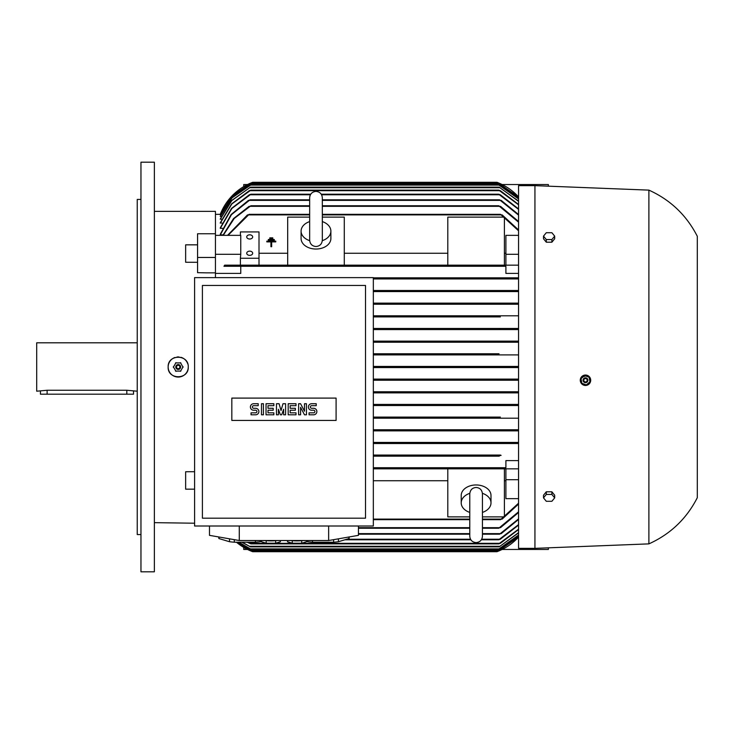 <?xml version="1.0" encoding="UTF-8"?>
<svg xmlns="http://www.w3.org/2000/svg" width="734" height="734" viewBox="0 0 734 734"><rect width="100%" height="100%" fill="white"/><g stroke="black" fill="none" stroke-linecap="round" stroke-linejoin="round"><path stroke-width="1.1" d="M482.44 530.04L482.44 536.26C482.064 540.105 479.953 542.215 476.109 542.591C472.265 542.215 470.155 540.105 469.778 536.26L469.778 494.037M469.778 512.405A14.891 10.533 0 0 1 461.209 502.873L461.209 495.496A14.891 10.533 0 0 1 476.109 484.963A14.891 10.533 0 0 1 491 495.496L491 502.873A14.891 10.533 0 0 1 482.44 512.405M461.209 502.873A14.891 10.533 0 0 1 469.797 493.331M482.421 493.331A14.891 10.533 0 0 1 491 502.873M482.44 494L482.44 493.808C481.99 489.89 479.88 487.78 476.109 487.477C472.329 487.78 470.219 489.89 469.778 493.808M469.778 516.883L447.804 516.883L447.804 468.842L504.405 468.842L504.405 516.883L482.44 516.883M518.562 468.842L500.863 468.842L500.524 468.283L500.863 468.842L373.331 468.842L447.804 468.842M518.562 498.652L505.9 498.652L505.9 468.842M505.9 479.697L518.562 479.697M504.405 480.742L505.9 480.742M373.331 480.742L447.804 480.742M482.44 519.672L500.524 519.672L518.562 503.203M501.643 467.787L373.331 467.732L505.9 467.732L505.9 460.594L518.562 460.594M499.267 456.181L373.331 456.181L499.267 456.181L498.753 455.63M500.487 455.071L373.331 455.071L500.028 455.108M518.562 443.519L373.331 443.519L500.184 443.519L499.56 442.969M373.331 442.409L518.562 442.409L373.331 442.409M499.478 430.867L373.331 430.867L499.478 430.867L498.689 430.308L499.478 430.867L518.562 430.867M373.331 429.748L518.562 429.748L373.331 429.748M499.652 418.206L373.331 418.206L499.652 418.206L498.762 417.646L499.652 418.206L518.562 418.206M498.79 417.609L500.349 417.086L373.331 417.086L500.129 417.096M500.129 405.544L373.331 405.544L500.129 405.544L499.148 404.984L500.129 405.544L518.562 405.544M373.331 329.575L518.562 329.575L373.331 329.575L500.634 329.575L499.148 329.016L500.129 328.456L373.331 328.456L500.129 328.456L499.148 329.016L499.918 329.483M500.349 316.914L373.331 316.914L500.349 316.914L498.762 316.354L499.652 315.794L518.562 315.794M373.331 315.794L499.652 315.794L373.331 315.794M518.562 304.252L373.331 304.252L518.562 304.252M499.478 303.133L373.331 303.133L499.478 303.133L498.689 303.692L499.478 303.133L518.562 303.133M518.562 291.591L373.331 291.591L518.562 291.591M500.184 290.481L373.331 290.481L500.184 290.481L499.56 291.031L500.184 290.481L518.562 290.481M518.562 278.929L373.331 278.929L518.562 278.929M499.267 277.819L373.331 277.819L499.267 277.819L498.753 278.369L499.267 277.819L518.562 277.819M518.562 273.406L505.9 273.406L505.9 266.268L240.761 266.268L240.761 273.406L215.438 273.406L215.438 272.855L215.438 277.626L215.438 273.406M505.9 266.268L223.962 266.268L224.677 265.157L500.863 265.157L447.804 265.157L447.804 217.117L504.405 217.117L504.405 265.157M215.438 257.46L197.565 257.46L197.565 272.663L206.447 272.855L215.438 272.855L215.438 254.303L240.761 254.303L240.394 258.249L259.01 258.249L259.01 231.926L240.394 231.926L240.394 235.348M215.438 254.303L215.438 235.348L240.761 235.348L240.761 254.303M518.562 230.797L500.524 214.328L322.318 214.328M309.656 214.328L249.12 214.328L228.045 235.348M287.682 253.258L259.01 253.258M447.804 265.157L287.682 265.157L287.682 217.117L309.656 217.117M322.318 217.117L344.283 217.117L344.283 265.157M447.804 253.258L344.283 253.258M505.9 253.258L504.405 253.258M505.9 265.157L505.9 235.348L518.562 235.348M240.394 258.249L240.394 265.157L287.682 265.157M500.524 265.717L500.863 265.157L500.524 265.717L500.863 265.157L518.562 265.157M322.318 221.595A14.891 10.533 180 0 1 330.878 231.127L330.878 238.504A14.891 10.533 180 0 1 315.987 249.037A14.891 10.533 180 0 1 301.087 238.504L301.087 231.127A14.891 10.533 180 0 1 309.656 221.595M330.878 231.127A14.891 10.533 180 0 1 322.299 240.669M309.675 240.669A14.891 10.533 180 0 1 301.087 231.127M322.318 240.192L322.318 197.74C321.942 193.895 319.831 191.785 315.987 191.409C312.143 191.785 310.032 193.895 309.656 197.74L309.656 240.192C310.032 244.037 312.143 246.147 315.987 246.523C319.831 246.147 321.942 244.037 322.318 240.192L322.318 239.963M505.9 254.303L518.562 254.303M502.643 266.02L500.322 265.405M223.09 234.889L220.283 234.889L220.283 234.247L231.091 214.539L248.45 200.364M222.604 228.32L220.283 228.32L220.283 227.815L231.531 208.401L249.294 194.776L250.945 194.216L310.73 194.216M222.145 223.164L220.283 222.778L231.632 203.85L249.294 190.675L250.881 190.124L498.762 190.124L500.349 190.675L518.562 204.465M221.696 219.273L220.283 218.98L231.595 200.529L250.496 187.142L499.148 187.142L518.562 201.098M221.273 216.53L220.283 216.347L231.99 197.758L251.432 184.537L498.202 184.537L518.562 198.74M220.861 214.897L220.283 214.805L232.201 196.162L251.872 183.041L497.762 183.041L518.562 197.354M220.475 214.328L220.283 214.328A55.857 55.857 0 0 1 252.679 182.298L496.964 182.298A55.857 55.857 0 0 1 518.562 196.923L497.588 182.537M197.565 257.46L197.565 233.761L215.438 233.761L215.438 211.346L215.438 235.348M215.438 214.328L220.283 214.328L232.531 195.4L251.808 182.638M518.562 215.117L499.56 199.804L322.318 199.804M309.656 199.804L250.074 199.804L231.439 214.677L220.283 234.889M501.194 200.364L518.562 214.557M499.45 199.85L501.873 200.868M518.562 209.373L498.689 194.216L500.349 194.776L518.562 208.924M250.945 194.216L231.843 208.493L220.283 228.32M518.562 204.814L498.762 190.124M250.881 190.124L231.88 203.924L220.283 223.164M518.562 201.355L499.148 187.142M250.496 187.142L231.779 200.584L220.283 219.273M518.562 198.905L498.202 184.537M251.432 184.537L232.127 197.785L220.283 216.53M518.562 197.446L497.762 183.041M251.872 183.041L232.274 196.171L220.283 214.897M501.643 266.213L502.148 266.268M499.707 342.237L373.331 342.237L518.562 342.237L499.707 342.237L498.202 341.677L499.349 341.117L518.562 341.117L373.331 341.117L499.349 341.117M498.239 341.75L499.056 342.163M499.212 354.898L373.331 354.898L518.562 354.898L499.212 354.898L497.78 354.394M499.037 353.779L373.331 353.779L499.037 353.779L497.762 354.339M498.386 367.56L373.331 367.56L518.562 367.56L498.386 367.56L496.964 367L498.313 366.44M497.762 379.661L499.037 380.221L497.762 379.661L499.212 379.102L518.562 379.102L373.331 379.102L499.212 379.102M499.349 392.883L373.331 392.883L518.562 392.883L499.349 392.883L498.202 392.323L499.707 391.763L518.562 391.763L373.331 391.763L499.707 391.763M499.248 391.8L498.514 392.02M500.056 417.105L499.248 417.307M499.762 455.163L499.129 455.392M502.148 467.732L505.9 467.732M497.9 551.335L518.562 537.068A55.857 55.857 0 0 1 496.964 551.702L252.679 551.702L236.449 542.215A55.857 55.857 0 0 0 252.679 551.702L252.441 551.61M518.562 504.038L502.148 519.112M249.12 265.717L248.78 265.157L249.12 265.717M227.531 235.348L247.496 214.888M502.148 214.888L518.562 229.962M247 215.346L249.321 214.42M373.331 404.425L518.562 404.425L373.331 404.425M500.129 328.456L518.562 328.456M518.562 380.221L373.331 380.221L518.562 380.221M518.562 535.26L498.202 549.463L518.562 535.095M238.844 542.215L251.432 549.463L238.633 542.215M251.432 549.463L498.202 549.463M242.137 542.215L250.496 546.858L499.148 546.858L518.562 532.645M518.562 532.902L499.148 546.858M250.496 546.858L241.77 542.215M247.688 542.215L250.881 543.876L498.762 543.876L518.562 529.186M518.562 529.535L500.349 543.325L498.762 543.876M250.881 543.876L247.074 542.215M518.562 525.076L500.34 539.224L498.689 539.784L518.562 524.626M344.897 539.784L470.852 539.784M481.366 539.784L498.689 539.784M321.244 194.216L498.689 194.216M482.44 534.196L499.56 534.196L518.562 518.883M518.562 519.443L501.194 533.636M501.873 533.132L499.45 534.15M358.44 534.196L469.778 534.196M247.771 200.868L250.193 199.85M482.44 528.241L498.753 528.241L518.562 511.809M518.562 512.497L500.487 527.682M222.888 235.348L233.513 218.585L249.147 206.318M500.487 206.318L518.562 221.503M501.111 527.196L498.579 528.168M358.44 528.241L469.778 528.241M498.579 205.832L501.111 206.804M248.523 206.804L251.056 205.832M223.219 235.348L234.238 218.448L250.89 205.759L309.656 205.759M322.318 205.759L498.753 205.759L518.562 222.191M502.643 518.654L500.322 519.58M373.331 519.672L469.778 519.672M500.322 214.42L502.643 215.346M251.257 551.142L498.129 551.243M237.045 542.215L251.872 550.959L497.762 550.959L518.562 536.554M518.562 536.646L497.762 550.959M251.872 550.959L236.944 542.215M500.322 468.595L502.643 467.98M498.579 455.897L501.111 455.355M501.139 303.885L498.606 303.5M499.45 443.198L501.873 442.73M501.873 291.27L499.45 290.802M498.606 430.5L501.139 430.115M501.111 278.645L498.579 278.103M249.321 265.405L247 266.02M499.148 404.984L500.643 404.425M373.331 366.44L518.562 366.44L373.331 366.44M209.484 526.003L209.484 535.352L239.275 540.527L328.648 540.527L358.44 535.352L358.44 526.003M290.948 540.527A9.68 1.679 0 0 0 296.995 540.894A9.68 1.679 0 0 0 303.032 540.527M255.423 540.527L255.423 542.215L234.302 542.215A26.066 4.523 180 0 1 229.503 541.729L218.943 538.554A26.066 4.523 180 0 1 218.796 538.077L218.796 536.976M261.469 541.362L260.221 541.729A26.066 4.523 180 0 1 255.423 542.215M260.221 541.729L260.221 540.527M333.621 539.664L333.621 542.215L312.5 542.215A26.066 4.523 180 0 1 307.702 541.729L306.454 541.362M348.98 536.994L348.98 538.554L338.42 541.729A26.066 4.523 180 0 1 333.621 542.215M338.42 541.729L338.42 538.829M349.127 536.976L349.127 538.077A26.066 4.523 180 0 1 348.98 538.554M264.882 540.527A9.68 1.679 0 0 0 270.929 540.894A9.68 1.679 0 0 0 276.966 540.527M328.648 540.527L328.648 526.003M239.275 540.527L239.275 526.003M194.593 277.626L194.593 526.003L373.331 526.003L373.331 277.626L194.593 277.626M202.41 285.453L202.41 518.186L365.514 518.186L365.514 285.453L202.41 285.453M336.089 420.435L231.825 420.435L231.825 398.094L336.089 398.094L336.089 420.435M304.491 411.224L304.491 403.728L306.445 403.728L306.445 414.802L304.491 414.802L300.573 407.306L300.573 414.802L298.619 414.802L298.619 403.728L300.573 403.728L304.491 411.224M285.59 403.728L285.59 414.802L283.636 414.802L283.636 409.269L281.682 414.802L280.379 414.802L278.425 409.269L278.425 414.802L276.461 414.802L276.461 403.728L279.076 403.728L281.03 410.572L282.985 403.728L285.59 403.728M261.478 414.802L261.478 403.728L263.433 403.728L263.433 414.802L261.478 414.802M253.661 403.728A3.257 3.257 0 0 0 250.395 406.985A3.257 3.257 0 0 0 253.661 410.242L255.616 410.242A1.303 1.303 0 0 1 256.918 411.545A1.303 1.303 0 0 1 255.616 412.847L251.046 412.847L251.046 414.802L255.616 414.802A3.257 3.257 0 0 0 258.873 411.545A3.257 3.257 0 0 0 255.616 408.287L253.661 408.287A1.303 1.303 0 0 1 252.358 406.985A1.303 1.303 0 0 1 253.661 405.682L258.221 405.682L258.221 403.728L253.661 403.728M267.993 405.682L267.993 408.287L273.204 408.287L273.204 410.242L267.993 410.242L267.993 412.847L273.855 412.847L273.855 414.802L266.038 414.802L266.038 403.728L273.855 403.728L273.855 405.682L267.993 405.682M290.15 405.682L290.15 408.287L295.362 408.287L295.362 410.242L290.15 410.242L290.15 412.847L296.013 412.847L296.013 414.802L288.196 414.802L288.196 403.728L296.013 403.728L296.013 405.682L290.15 405.682M311.656 403.728A3.257 3.257 0 0 0 308.399 406.985A3.257 3.257 0 0 0 311.656 410.242L313.611 410.242A1.303 1.303 0 0 1 314.914 411.545A1.303 1.303 0 0 1 313.611 412.847L309.051 412.847L309.051 414.802L313.611 414.802A3.257 3.257 0 0 0 316.868 411.545A3.257 3.257 0 0 0 313.611 408.287L311.656 408.287A1.303 1.303 0 0 1 310.354 406.985A1.303 1.303 0 0 1 311.656 405.682L316.216 405.682L316.216 403.728L311.656 403.728M275.654 540.683L275.654 543.206L280.388 541.784L280.388 540.527M275.654 543.206L266.194 543.206L266.194 540.683M266.194 543.206L261.469 541.784L261.469 540.527M307.702 540.527L307.702 541.729M312.5 542.215L312.5 540.527M218.943 538.554L218.943 536.994M229.503 538.829L229.503 541.729M234.302 542.215L234.302 539.664M301.72 540.683L301.72 543.206L306.454 541.784L306.454 540.527M301.72 543.206L292.26 543.206L292.26 540.683M292.26 543.206L287.535 541.784L287.535 540.527M274.277 239.495L274.277 240.238L268.323 240.238L268.323 239.495L274.277 239.495M275.764 241.881L271.672 241.881L271.672 246.725L270.929 246.725L270.929 241.881L266.827 241.881L266.827 241.137L275.764 241.137L275.764 241.881M272.791 237.862L272.791 238.605L269.809 238.605L269.809 237.862L272.791 237.862M259.01 265.157L259.01 258.249M246.725 253.248A2.982 2.11 180 0 1 249.698 251.147A2.982 2.11 180 0 1 252.679 253.248A2.982 2.11 180 0 1 249.698 255.359A2.982 2.11 180 0 1 246.725 253.248M246.725 236.926A2.982 2.11 180 0 1 249.698 234.816A2.982 2.11 180 0 1 252.679 236.926A2.982 2.11 180 0 1 249.698 239.027A2.982 2.11 180 0 1 246.725 236.926M502.102 184.537L548.353 184.537L548.353 186.179M243.743 186.601L243.743 184.537L247.542 184.537M247.542 549.463L243.743 549.463L243.743 547.399M548.353 547.821L548.353 549.463L502.102 549.463M534.939 185.647L518.562 185.647L518.562 548.353L534.939 548.353L534.939 185.647L648.893 190.124L648.893 543.876L534.939 548.353M586.503 385.359L590.384 382.029A5.211 5.211 0 0 0 587.264 375.349A5.211 5.211 0 0 0 582.007 384.13A5.211 5.211 0 0 0 590.384 382.029M580.677 382.258L581.172 383.166M582.594 384.579L585.503 385.46M590.604 381.23L588.384 375.909M587.466 375.423L581.154 377.349M648.893 190.124C670.417 199.859 686.556 215.255 697.3 236.293L697.3 497.707C686.556 518.745 670.417 534.141 648.893 543.876M554.684 497.863L554.684 495.23L551.885 491.808L546.298 491.808L543.499 495.23L543.499 497.863L546.298 494.441L551.885 494.441L554.684 497.863L551.885 501.285L546.298 501.285L543.499 497.863M551.885 491.808L551.885 494.441M546.298 491.808L546.298 494.441M543.499 236.137L543.499 238.77L546.298 242.192L551.885 242.192L554.684 238.77L554.684 236.137L551.885 239.559L546.298 239.559L543.499 236.137L546.298 232.715L551.885 232.715L554.684 236.137M551.885 242.192L551.885 239.559M546.298 242.192L546.298 239.559M580.989 378.359L581.906 383.561M586.099 385.084L590.136 381.689M581.603 383.194L586.567 385.001M583.209 379.414A2.422 2.422 0 0 0 584.659 382.524A2.422 2.422 0 0 0 587.76 381.074A2.422 2.422 0 0 0 586.31 377.973A2.422 2.422 0 0 0 583.209 379.414M583.255 379.432A2.376 2.376 0 0 0 584.677 382.478A2.376 2.376 0 0 0 587.714 381.056A2.376 2.376 0 0 0 586.301 378.01A2.376 2.376 0 0 0 583.255 379.432M583.906 379.671A1.679 1.679 0 0 0 584.915 381.818A1.679 1.679 0 0 0 587.062 380.818A1.679 1.679 0 0 0 586.062 378.671A1.679 1.679 0 0 0 583.906 379.671M584.879 375.413L580.833 378.808M589.365 377.304L584.402 375.496M589.98 382.139L589.063 376.937M197.565 262.304L185.647 262.267L185.647 244.835L197.565 244.835M188.262 367A10.056 10.056 0 0 1 178.206 377.056A10.056 10.056 0 0 1 168.15 367C167.526 354.027 188.886 354.036 188.262 367C188.886 379.964 167.526 379.973 168.15 367A10.056 10.056 0 0 1 174.976 357.476M176.995 357.018A10.056 10.056 0 0 1 179.059 356.981M180.903 357.311A10.056 10.056 0 0 1 187.785 363.954M194.593 489.165L185.647 489.165L185.647 471.733L194.593 471.705M183.069 367.239L180.436 362.669M175.977 362.669L173.334 367.239M180.848 362.908L175.564 362.908M180.628 367A2.422 2.422 0 0 0 178.206 364.578A2.422 2.422 0 0 0 175.784 367A2.422 2.422 0 0 0 178.206 369.422A2.422 2.422 0 0 0 180.628 367M180.582 367A2.376 2.376 0 0 0 178.206 364.624A2.376 2.376 0 0 0 175.83 367A2.376 2.376 0 0 0 178.206 369.376A2.376 2.376 0 0 0 180.582 367M179.876 367A1.679 1.679 0 0 0 178.206 365.321A1.679 1.679 0 0 0 176.527 367A1.679 1.679 0 0 0 178.206 368.679A1.679 1.679 0 0 0 179.876 367M180.436 371.331L183.069 366.761M175.564 371.092L180.848 371.092M173.334 366.761L175.977 371.331M154.369 162.196L154.369 571.804L140.965 571.804L140.965 162.196L154.369 162.196M140.965 534.572L137.24 534.572L137.24 199.428L140.965 199.428M137.24 342.796L36.7 342.796L36.7 391.204L47.123 390.259L126.817 390.259L137.24 391.204M133.515 391.204L133.515 394.186L40.425 394.186L40.425 391.204M373.331 519.112L469.778 519.112M482.44 519.112L500.863 519.112M248.78 214.888L309.656 214.888M322.318 214.888L500.863 214.888M249.45 200.364L309.656 200.364M322.318 200.364L500.184 200.364M250.166 194.776L310.39 194.776M321.575 194.776L499.478 194.776M249.982 190.675L499.652 190.675M249.514 187.702L500.129 187.702M250.294 185.096L499.349 185.096M250.606 183.601L499.037 183.601M251.257 182.858L498.386 182.858M250.294 548.904L499.349 548.904M249.514 546.298L500.129 546.298M249.982 543.325L499.652 543.325M346.76 539.224L470.512 539.224M481.697 539.224L499.478 539.224M358.44 533.636L469.778 533.636M482.44 533.636L500.184 533.636M358.44 527.682L469.778 527.682M482.44 527.682L499.267 527.682M250.367 206.318L309.656 206.318M322.318 206.318L499.267 206.318M250.606 550.399L499.037 550.399M47.123 394.186L47.123 390.259M126.817 394.186L126.817 390.259M469.778 530.04L469.778 512.158M482.44 536.26L482.44 493.808M215.438 211.346L154.369 211.346M154.369 522.654L194.593 523.214"/></g></svg>
